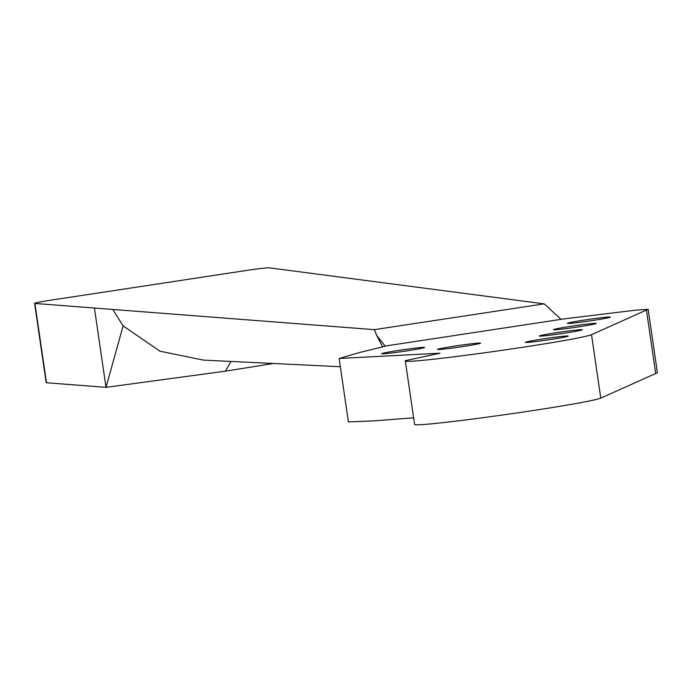 <?xml version="1.0" encoding="UTF-8"?>
<svg xmlns="http://www.w3.org/2000/svg" width="692" height="692" viewBox="0 0 692 692"><rect width="100%" height="100%" fill="white"/><g stroke="black" fill="none" stroke-linecap="round" stroke-linejoin="round"><path stroke-width="1.04" d="M455.639 345.948A21.712 0.83 -8.3 0 0 437.526 349.425A21.712 0.83 -8.3 0 0 462.368 346.631A21.712 0.83 -8.3 0 0 480.482 343.154A21.712 0.83 -8.3 0 0 455.639 345.948M543.428 338.881A21.712 0.83 -8.3 0 0 525.323 342.358A21.712 0.83 -8.3 0 0 550.166 339.564A21.712 0.83 -8.3 0 0 568.279 336.087A21.712 0.83 -8.3 0 0 543.428 338.881M557.449 332.549A21.712 0.83 -8.3 0 0 539.336 336.027A21.712 0.83 -8.3 0 0 564.179 333.233A21.712 0.83 -8.3 0 0 582.292 329.764A21.712 0.83 -8.3 0 0 557.449 332.549M571.462 326.226A21.712 0.83 -8.3 0 0 553.349 329.695A21.712 0.83 -8.3 0 0 578.201 326.909A21.712 0.83 -8.3 0 0 596.314 323.432A21.712 0.83 -8.3 0 0 571.462 326.226M585.475 319.894A21.712 0.83 -8.3 0 0 567.362 323.372A21.712 0.83 -8.3 0 0 592.214 320.578A21.712 0.83 -8.3 0 0 610.327 317.1A21.712 0.83 -8.3 0 0 585.475 319.894M399.716 350.247A21.712 0.83 -8.3 0 0 381.603 353.716A21.712 0.83 -8.3 0 0 406.455 350.922A21.712 0.83 -8.3 0 0 424.568 347.453A21.712 0.83 -8.3 0 0 399.716 350.247M387.122 345.758L359.615 352.496L339.132 358.491L439.982 353.197L405.287 360.714C400.434 365.48 571.929 341.727 591.513 334.694L648.144 309.281L635.438 310.18L563.772 318.925L387.122 345.758M339.132 358.491L348.387 421.93L374.943 420.805L413.617 417.821M648.144 309.281L657.4 372.728L600.768 398.134C581.185 405.175 409.69 428.919 414.543 424.161L405.287 360.714M655.67 373.343L646.414 309.904M600.768 398.134L591.513 334.694M273.487 363.473L225.367 371.172L106.006 387.347L94.432 308.044L374.381 329.651L544.206 303.857L561.065 319.341M374.381 329.651L376.725 335.421L385.332 346.285M94.432 308.044L34.92 303.451A21.391 0.822 171.7 0 1 34.6 303.356A21.391 0.822 171.7 0 1 52.445 299.93L245.08 270.676A21.391 0.822 -8.3 0 1 269.361 267.839L544.206 303.857M340.334 366.725L203.483 360.108L159.982 351.199L123.133 325.889L106.006 387.347L46.485 382.754A21.391 0.822 171.7 0 1 46.165 382.659L34.6 303.356M225.367 371.172L231.067 361.432M112.77 309.454L123.133 325.889M46.485 382.754L34.92 303.451M382.745 346.986L376.725 335.421"/></g></svg>
